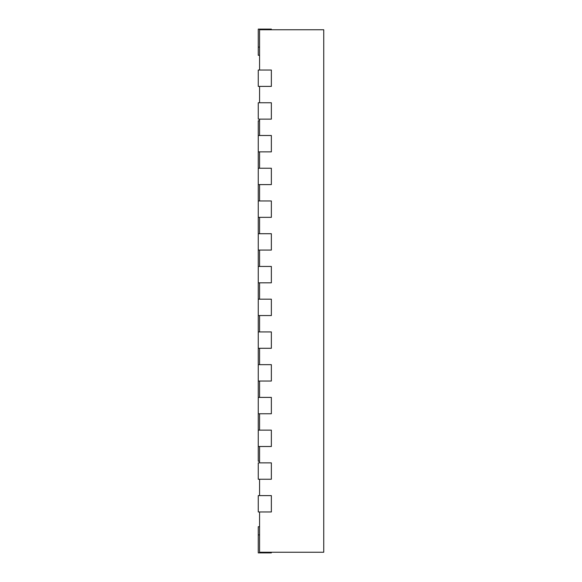 <?xml version="1.0" encoding="UTF-8"?>
<svg xmlns="http://www.w3.org/2000/svg" width="582" height="582" viewBox="0 0 582 582"><rect width="100%" height="100%" fill="white"/><g stroke="black" fill="none" stroke-linecap="round" stroke-linejoin="round"><path stroke-width="0.87" d="M259.572 120.765L258.262 120.765L258.262 135.497L271.358 135.497L271.358 151.866L258.262 151.866L258.262 168.234L271.358 168.234L271.358 184.603L258.262 184.603L258.262 200.972L271.358 200.972L271.358 217.341L258.262 217.341L258.262 233.709L271.358 233.709L271.358 250.078L258.262 250.078L258.262 266.447L271.358 266.447L271.358 282.816L258.262 282.816L258.262 299.184L271.358 299.184L271.358 315.553L258.262 315.553L258.262 331.922L271.358 331.922L271.358 348.291L258.262 348.291L258.262 364.659L271.358 364.659L271.358 381.028L258.262 381.028L258.262 397.397L271.358 397.397L271.358 413.766L258.262 413.766L258.262 430.134L271.358 430.134L271.358 446.503L258.262 446.503L258.262 461.235L259.572 461.235M259.572 70.022L259.572 29.755L323.738 29.755L323.738 552.245L259.572 552.245L259.572 511.978M259.572 102.759L259.572 86.391M259.572 135.497L259.572 119.128M259.572 168.234L259.572 151.866M259.572 200.972L259.572 184.603M259.572 233.709L259.572 217.341M259.572 266.447L259.572 250.078M259.572 299.184L259.572 282.816M259.572 331.922L259.572 315.553M259.572 364.659L259.572 348.291M259.572 397.397L259.572 381.028M259.572 430.134L259.572 413.766M259.572 462.872L259.572 446.503M259.572 495.609L259.572 479.241M259.572 526.71L258.262 526.71L258.262 552.9L271.358 552.9L271.358 552.245M258.262 511.978L271.358 511.978L271.358 495.609L258.262 495.609L258.262 511.978M258.262 479.241L271.358 479.241L271.358 462.872L258.262 462.872L258.262 479.241M258.262 119.128L271.358 119.128L271.358 102.759L258.262 102.759L258.262 119.128M258.262 86.391L271.358 86.391L271.358 70.022L258.262 70.022L258.262 86.391M271.358 29.755L271.358 29.1L258.262 29.1L258.262 55.29L259.572 55.29M258.262 430.134L258.262 446.503M258.262 397.397L258.262 413.766M258.262 364.659L258.262 381.028M258.262 331.922L258.262 348.291M258.262 299.184L258.262 315.553M258.262 266.447L258.262 282.816M258.262 233.709L258.262 250.078M258.262 200.972L258.262 217.341M258.262 168.234L258.262 184.603M258.262 135.497L258.262 151.866M258.262 534.894L259.572 534.894M258.262 47.106L259.572 47.106"/></g></svg>

